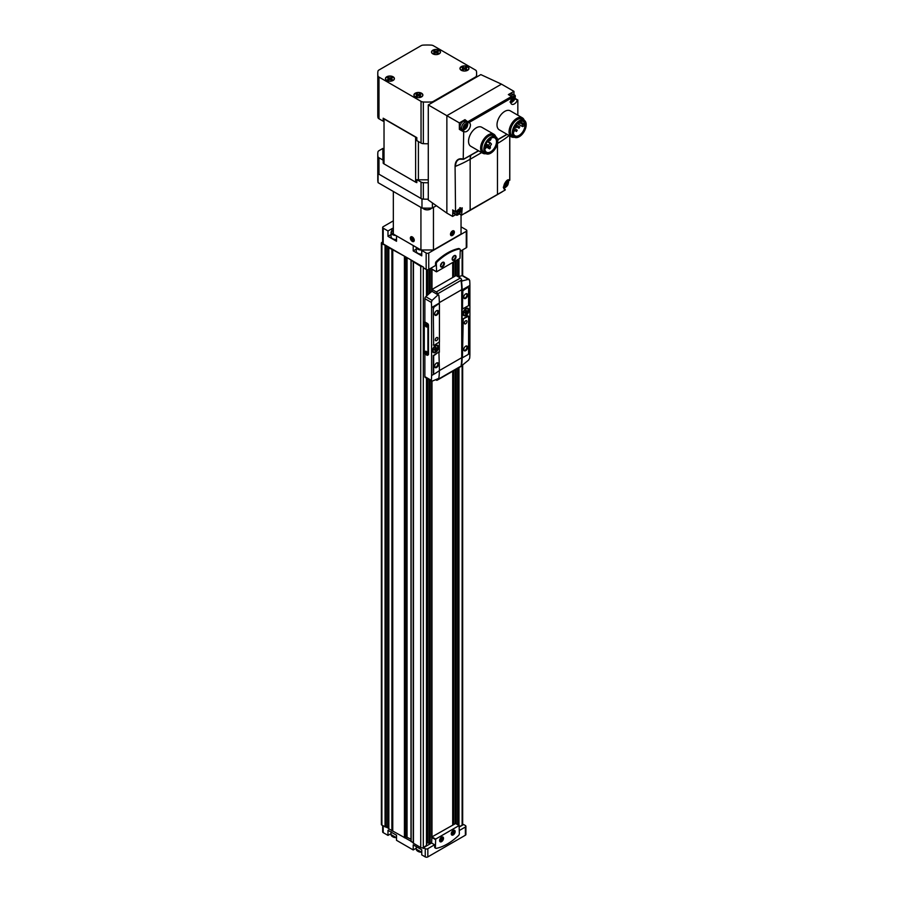 <?xml version="1.0" encoding="UTF-8"?>
<svg xmlns="http://www.w3.org/2000/svg" width="902" height="902" viewBox="0 0 902 902"><rect width="100%" height="100%" fill="white"/><g stroke="black" fill="none" stroke-linecap="round" stroke-linejoin="round"><path stroke-width="1.35" d="M422.587 249.989L421.753 250.463L426.161 253A1.827 1.06 0 0 0 428.743 253L466.278 231.329A1.827 1.06 0 0 0 466.808 230.585A1.827 1.06 0 0 0 466.278 229.841L461.869 227.304L461.046 227.778M393.34 220.843L383.192 226.706A1.827 1.06 0 0 0 382.662 227.451A1.827 1.06 0 0 0 383.192 228.195L387.984 230.957L387.984 236.335L396.519 241.274L396.519 235.896L413.217 245.524L413.217 250.903L421.753 255.841L421.753 250.463M393.34 228.116A6.043 3.484 0 0 0 391.795 228.758L387.984 230.957M382.662 227.451L382.662 243.134A1.827 1.06 0 0 0 383.192 243.89L423.5 267.161L423.5 267.905L426.161 269.439A1.827 1.06 0 0 0 428.743 269.439L435.542 265.515L435.542 263.26A1.827 1.06 -60 0 1 436.433 261.321A51.245 29.586 -60 0 1 458.577 248.535A1.827 1.06 -60 0 1 459.095 248.602L459.873 249.053A1.827 1.06 120 0 0 459.355 248.986A51.245 29.586 120 0 0 437.211 261.772A1.827 1.06 120 0 0 436.32 263.711L436.579 271.795L459.997 258.265L460.257 249.888A1.827 1.06 120 0 0 459.873 249.053M416.273 848.184L413.217 849.955L413.217 844.87L421.753 849.797L421.753 854.882L425.248 856.9A1.827 1.06 0 0 0 427.841 856.9L465.364 835.229A1.827 1.06 0 0 0 465.906 834.485L465.906 826.266A1.827 1.06 0 0 0 465.364 825.522L463.617 824.518L459.355 826.976M391.04 833.617L387.984 835.387L387.984 830.302L396.519 835.229L396.519 840.314L413.217 849.955M382.662 825.589L382.662 831.869A1.827 1.06 0 0 0 383.192 832.614L387.984 835.387M462.974 824.89L462.602 824.676A1.827 1.06 0 0 0 462.67 824.405L462.67 364.949M431.652 842.964L423.5 847.677L425.248 848.681A1.827 1.06 0 0 0 427.841 848.681L434.629 844.757L434.629 847.012A1.827 1.06 120 0 0 435.012 847.846L435.79 848.297A1.827 1.06 120 0 0 436.309 848.365A51.245 29.586 120 0 0 458.453 835.579A1.827 1.06 120 0 0 459.355 833.64L459.095 825.556L435.666 839.086L435.407 847.463A1.827 1.06 120 0 0 435.79 848.297M423.5 847.677L423.5 848.421L422.486 847.835A1.827 1.06 0 0 0 423.309 847.564L426.466 845.445M388.841 828.859L410.996 841.194M382.662 241.95L381.896 242.39A1.827 1.06 0 0 0 381.366 243.134L381.366 824.405A1.827 1.06 0 0 0 381.896 825.15L388.728 828.34M451.271 833.595A2.255 1.297 120 0 0 451.733 834.44A2.255 1.297 120 0 0 453.977 833.144A2.255 1.297 120 0 0 453.977 830.539A2.255 1.297 120 0 0 453.018 830.573M451.372 834.023A2.187 1.263 120 0 0 452.049 833.809L452.003 833.843A2.255 1.297 -60 0 1 452.003 833.843A2.255 1.297 -60 0 1 451.383 834.057M453.469 830.438A2.255 1.297 -60 0 1 453.593 831.08A2.255 1.297 -60 0 1 453.593 831.114A2.187 1.263 120 0 0 453.435 830.449M439.624 840.326A2.255 1.297 120 0 0 440.086 841.16A2.255 1.297 120 0 0 442.33 839.863A2.255 1.297 120 0 0 442.33 837.27A2.255 1.297 120 0 0 441.371 837.293M439.725 840.743A2.187 1.263 120 0 0 440.401 840.54A2.255 1.297 -60 0 1 440.356 840.563A2.255 1.297 -60 0 1 439.736 840.777M441.822 837.169A2.255 1.297 -60 0 1 441.946 837.811A2.255 1.297 -60 0 1 441.946 837.834A2.187 1.263 120 0 0 441.788 837.169M440.356 840.563L440.401 840.54A2.187 1.263 120 0 0 441.946 837.857L441.946 837.811M453.92 255.807A2.255 1.297 -60 0 1 454.879 255.785A2.255 1.297 -60 0 1 455.228 257.589A2.255 1.297 -60 0 1 453.762 259.562A2.255 1.297 -60 0 1 452.635 259.675A2.255 1.297 -60 0 1 452.173 258.84M442.284 262.527A2.255 1.297 -60 0 1 443.243 262.505A2.255 1.297 -60 0 1 443.581 264.309A2.255 1.297 -60 0 1 442.115 266.293A2.255 1.297 -60 0 1 440.988 266.406A2.255 1.297 -60 0 1 440.526 265.56M459.355 826.751L462.128 825.15A1.827 1.06 0 0 0 462.602 824.676M426.578 843.438L427.649 842.818L430.243 843.55L431.652 842.739M411.098 841.262L413.341 843.02L413.341 261.749L420.727 266.304A1.827 1.06 0 0 0 422.486 266.575M411.098 259.99L413.341 261.749M392.753 831.035L392.753 249.775L405.111 256.54M389.326 247.419L388.841 247.892L392.753 249.775M381.366 243.134A1.827 1.06 0 0 0 381.896 243.89L385.864 245.434M413.341 261.952L413.341 843.212L420.727 847.564A1.827 1.06 0 0 0 422.486 847.835M453.717 824.327L453.717 370.654M453.717 276.903L453.717 261.896M460.257 251.241L466.278 247.768A1.827 1.06 0 0 0 466.808 247.024L466.808 230.585M431.72 837.124L431.72 381.185M431.72 291.538L431.72 269.112L436.32 271.637L431.652 268.954L436.388 271.806M453.007 824.732L453.007 371.06M453.007 277.32L453.007 262.302M388.728 826.852L385.864 826.694M405.111 837.8L406.204 836.943L406.204 257.171M410.996 839.176L406.204 836.943M431.99 836.864L431.99 381.208M431.99 289.452L431.99 269.27M452.703 824.913L452.703 371.241M452.703 277.5L452.703 262.482M431.866 836.955L431.866 381.219M431.979 290.5L431.866 269.191M459.355 830.494L465.364 827.021A1.827 1.06 0 0 0 465.906 826.266M455.6 823.537L431.911 836.909L431.652 843.043L434.629 844.757M431.652 267.759L431.652 268.954M454.112 260.171A2.74 1.59 -60 0 1 452.173 259.054A2.74 1.59 -60 0 1 454.112 255.694A2.74 1.59 -60 0 1 456.051 256.811A2.74 1.59 -60 0 1 454.112 260.171M442.465 266.902A2.74 1.59 -60 0 1 440.526 265.774A2.74 1.59 -60 0 1 442.465 262.414A2.74 1.59 -60 0 1 444.404 263.531A2.74 1.59 -60 0 1 442.465 266.902M453.199 830.449L453.199 830.449A2.74 1.59 120 0 0 451.259 833.809A2.74 1.59 120 0 0 453.199 834.936A2.74 1.59 120 0 0 455.149 831.576A2.74 1.59 120 0 0 453.199 830.449M441.552 837.18L441.552 837.18A2.74 1.59 120 0 0 439.612 840.54A2.74 1.59 120 0 0 441.552 841.656A2.74 1.59 120 0 0 443.502 838.296A2.74 1.59 120 0 0 441.552 837.18L441.202 837.383M441.935 262.798A2.187 1.263 -60 0 1 440.593 265.132M441.01 264.015L441.371 263.429M453.582 256.078A2.187 1.263 -60 0 1 452.24 258.4M452.657 257.284L453.018 256.698M439.669 839.976L441.371 838.837L441.078 837.518M451.316 833.256L453.018 832.118L452.725 830.798M452.049 833.809A2.187 1.263 120 0 0 453.593 831.137L453.593 831.08M452.049 831.554L453.018 832.118M451.395 832.941L452.049 833.324M440.401 838.274L441.371 838.837M439.748 839.661L440.401 840.044M416.273 249.144L413.217 250.903M421.753 254.06A5.029 2.909 180 0 1 416.273 251.173L416.273 247.295A5.029 2.909 180 0 0 422.294 249.989M396.519 239.492A5.029 2.909 180 0 1 391.04 236.606L391.04 232.569A5.029 2.909 180 0 1 392.72 230.405M391.04 234.576L387.984 236.335M466.075 312.058L465.488 311.72L466.075 310.232L466.075 311.382L467.078 310.807L466.075 313.219L465.488 313.546L464.913 312.058M465.488 312.881L466.075 313.219M465.488 312.396L464.485 312.971L465.488 311.72M465.782 314.73A3.473 2.007 -60 0 1 464.045 314.899A3.473 2.007 -60 0 1 464.045 310.886A3.473 2.007 -60 0 1 467.518 308.879A3.473 2.007 -60 0 1 468.048 311.664A3.473 2.007 -60 0 1 465.782 314.73M435.666 349.04L435.08 348.702L435.666 347.214L435.666 348.364L436.669 347.789L435.666 350.202L435.08 350.528L434.493 349.04M435.08 349.863L435.666 350.202M435.08 349.378L434.076 349.953L435.08 348.702M435.373 351.712A3.473 2.007 -60 0 1 433.637 351.881A3.473 2.007 -60 0 1 433.637 347.868A3.473 2.007 -60 0 1 437.109 345.861A3.473 2.007 -60 0 1 437.639 348.646A3.473 2.007 -60 0 1 435.373 351.712M427.83 354.971A1.466 0.846 -120 0 0 428.179 354.903A1.466 0.846 -120 0 0 428.484 354.238L428.484 325.25A1.466 0.846 -120 0 0 427.447 323.457L424.865 321.958L424.865 298.663A1.827 1.06 120 0 1 425.778 296.713A87.844 50.715 120 0 1 431.979 291.323L431.979 289.463L456.051 275.561L460.347 278.041A1.827 1.06 -120 0 1 461.621 279.981A54.898 31.694 -120 0 1 461.734 280.714L461.181 281.717A54.898 31.694 60 0 1 461.745 289.689L461.745 357.677A54.898 31.694 60 0 1 461.181 364.983L461.7 365.163M424.865 354.012L424.865 376.63A1.827 1.06 120 0 0 425.248 377.464L431.618 381.151M439.353 304.075L439.353 303.061A54.898 31.694 -120 0 0 438.789 295.089L438.079 294.807L432.103 300.366L431.348 302.407A54.898 31.694 60 0 1 431.596 307.537L431.596 375.525A54.898 31.694 60 0 1 431.348 380.373L424.865 376.63M435.542 352.4A4.206 2.435 -60 0 1 432.565 350.686A4.206 2.435 -60 0 1 435.542 345.534A4.206 2.435 -60 0 1 438.519 347.247A4.206 2.435 -60 0 1 435.542 352.4M432.103 381.185L431.348 380.373L432.103 381.185L438.789 378.355A54.898 31.694 -120 0 0 439.353 371.049L439.353 370.925M439.353 352.265L439.353 342.151M433.276 344.97L434.054 345.421L439.421 341.869L439.421 304.29L438.643 303.839L434.313 306.342A1.466 0.846 120 0 0 433.276 308.134L433.659 345.195L433.276 308.134M438.643 352.028L433.659 355.805L433.659 373.214A1.466 0.846 120 0 0 433.963 373.879A1.466 0.846 120 0 0 434.696 373.811L439.421 370.632L438.924 352.005L433.276 355.58L433.276 372.988A1.466 0.846 120 0 0 433.58 373.653A1.466 0.846 120 0 0 433.794 373.721M462.128 825.15L462.128 365.355L468.578 360.123L469.66 358.263A54.898 31.694 -120 0 0 469.897 353.415L469.897 285.427A54.898 31.694 -120 0 0 469.66 280.296L468.578 279.304L462.095 280.95L461.565 281.943A54.898 31.694 60 0 1 462.128 289.903L462.128 357.891A54.898 31.694 60 0 1 461.565 365.209L461.181 364.983M465.951 315.418A4.206 2.435 -60 0 1 462.974 313.704A4.206 2.435 -60 0 1 465.951 308.552A4.206 2.435 -60 0 1 468.927 310.265A4.206 2.435 -60 0 1 465.951 315.418M468.082 287.456A1.466 0.846 120 0 0 467.912 287.298A1.466 0.846 120 0 0 467.18 287.366L462.455 290.545L462.568 308.946L468.6 305.598L468.6 288.189A1.466 0.846 120 0 0 468.296 287.524A1.466 0.846 120 0 0 467.563 287.591L462.839 290.771L462.455 308.698M467.822 315.756L462.455 319.308L462.455 356.888L463.233 357.339L467.563 354.836A1.466 0.846 120 0 0 468.6 353.043L468.6 316.207L463.233 318.857L462.455 356.888M436.072 379.979L436.286 380.103A1.827 1.06 -120 0 0 437.199 380.193A1.827 1.06 -120 0 0 437.549 379.641A54.898 31.694 -120 0 0 437.594 379.438M437.199 380.193L461.272 366.302A1.827 1.06 -120 0 0 461.621 365.738A54.898 31.694 -120 0 0 461.666 365.502L461.26 365.287M438.406 294.864L437.662 294.604A54.898 31.694 -120 0 0 437.549 293.872A1.827 1.06 -120 0 0 436.286 291.944L431.979 289.463M437.662 294.604L431.979 291.323M469.164 279.394L462.794 275.719A1.827 1.06 120 0 0 462.252 275.651A87.844 50.715 120 0 0 458.115 276.756M424.278 322.296L424.278 353.674L426.872 355.174A1.466 0.846 -120 0 0 427.604 355.241A1.466 0.846 -120 0 0 427.909 354.576L427.909 325.588A1.466 0.846 -120 0 0 426.872 323.795L424.278 322.296L424.865 321.958M437.695 294.582L438.789 295.089M462.252 275.651L469.66 280.296M438.643 303.839L434.696 306.567A1.466 0.846 120 0 0 433.659 308.36M436.579 315.193A2.74 1.59 -60 0 1 434.629 314.076A2.74 1.59 -60 0 1 436.579 310.716A2.74 1.59 -60 0 1 438.519 311.833A2.74 1.59 -60 0 1 436.579 315.193M436.579 340.595A1.827 1.06 -60 0 1 435.655 340.685A1.827 1.06 -60 0 1 435.655 338.577A1.827 1.06 -60 0 1 437.493 337.517A1.827 1.06 -60 0 1 437.774 338.983A1.827 1.06 -60 0 1 436.579 340.595M465.691 350.686A2.74 1.59 -60 0 1 463.752 349.57A2.74 1.59 -60 0 1 465.691 346.199A2.74 1.59 -60 0 1 467.631 347.326A2.74 1.59 -60 0 1 465.691 350.686M465.691 323.795A1.827 1.06 -60 0 1 464.778 323.886A1.827 1.06 -60 0 1 464.778 321.766A1.827 1.06 -60 0 1 466.605 320.706A1.827 1.06 -60 0 1 466.886 322.172A1.827 1.06 -60 0 1 465.691 323.795M436.579 367.497A2.74 1.59 -60 0 1 434.629 366.381A2.74 1.59 -60 0 1 436.579 363.01A2.74 1.59 -60 0 1 438.519 364.137A2.74 1.59 -60 0 1 436.579 367.497M465.691 298.393A2.74 1.59 -60 0 1 463.752 297.265A2.74 1.59 -60 0 1 465.691 293.905A2.74 1.59 -60 0 1 467.631 295.022A2.74 1.59 -60 0 1 465.691 298.393M436.388 310.829A2.255 1.297 -60 0 1 437.346 310.807A2.255 1.297 -60 0 1 437.695 312.611A2.255 1.297 -60 0 1 436.23 314.595A2.255 1.297 -60 0 1 435.102 314.708A2.255 1.297 -60 0 1 434.64 313.862M436.388 363.134A2.255 1.297 -60 0 1 437.346 363.1A2.255 1.297 -60 0 1 437.695 364.904A2.255 1.297 -60 0 1 436.23 366.888A2.255 1.297 -60 0 1 435.102 367.001A2.255 1.297 -60 0 1 434.64 366.156M465.511 294.018A2.255 1.297 -60 0 1 466.469 293.996A2.255 1.297 -60 0 1 466.808 295.8A2.255 1.297 -60 0 1 465.342 297.784A2.255 1.297 -60 0 1 464.214 297.897A2.255 1.297 -60 0 1 463.763 297.051M465.511 346.323A2.255 1.297 -60 0 1 466.469 346.289A2.255 1.297 -60 0 1 466.808 348.093A2.255 1.297 -60 0 1 465.342 350.077A2.255 1.297 -60 0 1 464.214 350.19A2.255 1.297 -60 0 1 463.763 349.345M426.218 351.363L426.218 351.363A1.466 0.846 60 0 1 427.255 353.156A1.466 0.846 60 0 1 426.218 353.753A1.466 0.846 60 0 1 425.192 351.96A1.466 0.846 60 0 1 426.218 351.363M426.218 324.461L426.218 324.461A1.466 0.846 60 0 1 427.255 326.253A1.466 0.846 60 0 1 426.218 326.851A1.466 0.846 60 0 1 425.192 325.058A1.466 0.846 60 0 1 426.218 324.461M427.244 326.096A1.116 0.643 60 0 1 425.913 324.551A1.116 0.643 60 0 1 426.353 324.551M427.244 352.998A1.116 0.643 60 0 1 425.913 351.442A1.116 0.643 60 0 1 426.353 351.442M433.467 351.769A3.473 2.007 -60 0 1 433.287 351.679A3.473 2.007 -60 0 1 432.577 350.371M435.271 345.703A3.473 2.007 -60 0 1 436.76 345.658A3.473 2.007 -60 0 1 436.929 345.77M435.666 348.364L435.08 348.025M436.669 348.465L436.083 348.127M463.876 314.787A3.473 2.007 -60 0 1 463.696 314.697A3.473 2.007 -60 0 1 462.985 313.389M465.68 308.721A3.473 2.007 -60 0 1 467.168 308.676A3.473 2.007 -60 0 1 467.337 308.788M466.075 311.382L465.488 311.043M467.078 311.472L466.492 311.145M421.978 208.001L378.062 182.644A49.407 28.526 180 0 1 377.78 179.633L377.78 170.67A49.407 28.526 180 0 0 378.062 173.68L421.978 199.038L421.978 208.001A49.407 28.526 180 0 0 432.408 208.001L432.408 202.916M436.376 205.712L432.408 208.001M378.062 182.644L378.062 173.68M428.281 182.756A49.407 28.526 180 0 1 423.342 182.666L423.342 199.105A49.407 28.526 180 0 0 428.281 199.184A49.407 28.526 180 0 1 421.978 199.038M412.315 236.933L412.315 236.933A2.74 1.59 60 0 1 414.255 240.304A2.74 1.59 60 0 1 412.315 241.42A2.74 1.59 60 0 1 410.365 238.06A2.74 1.59 60 0 1 412.315 236.933M461.046 214.947L461.046 234.046L433.456 249.989L420.93 249.989L393.34 234.046L393.34 191.461M420.93 249.989L420.93 207.392M454.371 232.085A2.74 1.59 -60 0 1 452.432 235.445A2.74 1.59 -60 0 1 450.481 234.317A2.74 1.59 -60 0 1 452.432 230.957A2.74 1.59 -60 0 1 454.371 232.085M433.456 249.989L433.456 207.392M423.839 208.993A4.487 2.593 0 0 0 424.019 209.106A4.487 2.593 0 0 0 430.367 209.106A4.487 2.593 0 0 0 430.547 208.993M422.621 208.035A5.029 2.909 0 0 0 423.636 208.881A5.029 2.909 0 0 0 430.75 208.881A5.029 2.909 0 0 0 431.765 208.035M411.188 238.534A1.59 0.913 60 0 1 411.752 237.733L411.752 239.977A1.59 0.913 60 0 1 411.188 238.534L412.237 237.925M412.868 238.376L411.752 237.733A1.59 0.913 60 0 1 412.868 238.376A1.59 0.913 60 0 1 413.432 239.831L412.868 238.376M412.868 240.62A1.59 0.913 60 0 1 411.752 239.977L412.868 240.62L413.432 239.831A1.59 0.913 60 0 1 412.868 240.62M412.315 237.395A2.187 1.263 60 0 1 413.86 240.067A2.187 1.263 60 0 1 412.315 240.958A2.187 1.263 60 0 1 410.771 238.286A2.187 1.263 60 0 1 412.315 237.395M413.251 239.109L411.752 239.977M452.432 231.904A1.59 0.913 -60 0 1 453.402 231.994L451.451 233.111A1.59 0.913 -60 0 1 452.432 231.904M453.402 233.291L453.402 231.994A1.59 0.913 -60 0 1 453.402 233.291A1.59 0.913 -60 0 1 452.432 234.497L453.402 233.291L451.902 232.423M451.451 234.407A1.59 0.913 -60 0 1 451.451 233.111L451.451 234.407L452.432 234.497A1.59 0.913 -60 0 1 451.451 234.407M453.977 232.31A2.187 1.263 -60 0 1 452.432 234.982A2.187 1.263 -60 0 1 450.887 234.092A2.187 1.263 -60 0 1 452.432 231.419A2.187 1.263 -60 0 1 453.977 232.31M451.383 233.889L452.432 234.497M468.566 122.446L464.767 120.27L464.958 119.65L459.355 122.886L446.862 115.681L501.467 84.145L480.834 74.607L428.281 104.948L428.281 200.007L446.862 213.109L446.862 115.681L428.281 104.948M501.467 84.145L513.96 91.361L508.356 94.597L511.592 96.458L468.194 121.522L468.679 122.514L464.958 119.65M452.883 210.11L452.624 216.424L455.713 214.642M452.624 216.424L446.862 213.109M468.679 122.514L468.95 122.582A5.119 2.954 120 0 1 469.356 122.751A5.119 2.954 120 0 1 469.356 128.659A5.119 2.954 120 0 1 464.226 131.624A5.119 2.954 120 0 1 463.707 131.162L463.233 159.113A14.951 8.637 -120 0 0 455.082 166.295L455.544 211.688L455.082 166.295M459.355 122.886L459.355 129.358L463.233 131.602M513.96 94.924L513.96 91.361M515.11 98.374L517.838 100.077L517.838 115.219M485.964 153.667A10.982 6.337 -60 0 1 482.874 153.261L470.81 146.293A10.982 6.337 -60 0 1 469.13 137.499A10.982 6.337 -60 0 1 476.301 127.813A10.982 6.337 -60 0 1 481.792 127.272L493.856 134.24A10.982 6.337 -60 0 1 495.75 136.709M514.433 137.228A10.982 6.337 -60 0 1 511.344 136.822L499.28 129.854A10.982 6.337 -60 0 1 497.6 121.06A10.982 6.337 -60 0 1 504.77 111.386A10.982 6.337 -60 0 1 510.261 110.833L522.326 117.801A10.982 6.337 -60 0 1 524.22 120.27M463.448 159.293L478.466 150.713M506.935 134.274L497.588 139.675M517.771 99.908L517.365 100.19A5.119 2.954 120 0 1 511.716 104.204A5.119 2.954 120 0 1 512.122 97.653L511.592 96.458L512.347 97.292M504.173 188.89L505.21 190.006L470.156 210.042L470.156 159.237A109.807 63.399 180 0 1 455.544 166.318A14.601 8.422 -120 0 1 459.535 159.214A14.601 8.422 -120 0 1 463.267 159.237M455.544 211.688L462.252 207.855L461.542 215.217L470.156 210.042M461.542 215.217L459.592 213.582M509.731 135.886L509.731 179.926M504.624 189.307L505.21 190.006M505.21 189.499C500.678 189.161 507.093 176.736 509.506 180.456L509.078 180.05M478.646 150.826L463.899 159.124M519.202 121.86A8.253 4.769 -60 0 1 523.261 121.488A8.253 4.769 -60 0 1 523.261 131.027A8.253 4.769 -60 0 1 515.008 135.785A8.253 4.769 -60 0 1 513.294 132.087M524.163 123.969L522.98 124.656A1.094 0.631 120 0 0 522.98 126.449L524.163 125.761A8.253 4.769 120 0 0 524.163 123.969L519.913 121.511M377.78 73.536A49.407 28.526 180 0 1 377.927 71.326A3.664 2.108 180 0 1 378.987 69.995L421.042 45.709A3.664 2.108 180 0 1 423.342 45.1A49.407 28.526 180 0 1 431.043 45.1A3.664 2.108 180 0 1 433.343 45.709L475.399 69.995A3.664 2.108 180 0 1 476.459 71.326A49.407 28.526 180 0 1 476.606 73.536A49.407 28.526 180 0 1 476.459 75.757A3.664 2.108 180 0 1 475.399 77.087L433.343 101.374A3.664 2.108 180 0 1 431.043 101.982A49.407 28.526 180 0 1 423.342 101.982A3.664 2.108 180 0 1 421.042 101.374L378.987 77.087A3.664 2.108 180 0 1 377.927 75.757A49.407 28.526 180 0 1 377.78 73.536L377.78 115.23A49.407 28.526 180 0 0 377.927 117.452A3.664 2.108 180 0 0 378.987 118.782L383.192 121.206L383.192 118.218L416.837 137.645A3.935 2.266 180 0 1 415.619 137.16L384.026 118.917A3.935 2.266 180 0 1 383.192 118.218M428.281 179.814L418.404 179.814A3.935 2.266 180 0 1 416.837 179.633L416.837 182.621A3.935 2.266 180 0 1 415.619 182.148L384.026 163.893A3.935 2.266 180 0 1 383.192 163.194L383.192 160.206A3.935 2.266 180 0 1 382.876 159.304L382.876 149.157M428.281 143.756A49.407 28.526 180 0 1 423.342 143.666A3.664 2.108 180 0 1 421.042 143.057L416.837 140.633L416.837 137.645M383.192 160.206L378.987 157.782A3.664 2.108 180 0 1 377.927 156.452A49.407 28.526 180 0 1 377.78 154.231A49.407 28.526 180 0 1 377.927 152.01A3.664 2.108 180 0 1 378.987 150.679L382.876 148.435M423.342 199.105A3.664 2.108 180 0 1 421.042 198.496L378.987 174.221A3.664 2.108 180 0 1 377.927 172.891A49.407 28.526 180 0 1 377.78 170.67L377.78 154.231M423.342 182.666A3.664 2.108 180 0 1 421.042 182.057L416.837 179.633M415.224 96.886A4.487 2.593 0 0 0 419.633 97.54A4.487 2.593 0 0 0 422.767 95.635A4.487 2.593 0 0 0 418.393 92.466A4.487 2.593 0 0 0 414.018 95.635A4.487 2.593 0 0 0 415.224 96.886M386.755 80.447A4.487 2.593 0 0 0 391.164 81.112A4.487 2.593 0 0 0 394.298 79.196A4.487 2.593 0 0 0 389.923 76.027A4.487 2.593 0 0 0 385.549 79.196A4.487 2.593 0 0 0 386.755 80.447M432.825 53.849A4.487 2.593 0 0 0 437.233 54.515A4.487 2.593 0 0 0 440.368 52.598A4.487 2.593 0 0 0 435.993 49.441A4.487 2.593 0 0 0 431.618 52.598A4.487 2.593 0 0 0 432.825 53.849M461.294 70.288A4.487 2.593 0 0 0 465.703 70.942A4.487 2.593 0 0 0 468.837 69.037A4.487 2.593 0 0 0 464.462 65.869A4.487 2.593 0 0 0 460.088 69.037A4.487 2.593 0 0 0 461.294 70.288M461.418 70.311A4.296 2.481 0 0 0 466.108 70.852A4.296 2.481 0 0 0 468.758 68.563A4.296 2.481 0 0 0 464.462 66.072A4.296 2.481 0 0 0 460.155 68.563A4.296 2.481 0 0 0 461.418 70.311M464.462 68L463.064 67.188A2.74 1.59 0 0 0 462.095 67.751L463.493 68.563L462.095 69.364A2.74 1.59 0 0 0 463.064 69.928L464.462 69.116L465.86 69.928A2.74 1.59 0 0 0 466.83 69.364L465.432 68.563L466.83 67.751A2.74 1.59 0 0 0 465.86 67.188L464.462 68L464.462 69.116M432.949 53.872A4.296 2.481 0 0 0 437.639 54.413A4.296 2.481 0 0 0 440.289 52.124A4.296 2.481 0 0 0 435.993 49.644A4.296 2.481 0 0 0 431.697 52.124A4.296 2.481 0 0 0 432.949 53.872M435.993 51.561L434.595 50.76A2.74 1.59 0 0 0 433.625 51.313L435.023 52.124L433.625 52.925A2.74 1.59 0 0 0 434.595 53.489L435.993 52.677L437.391 53.489A2.74 1.59 0 0 0 438.361 52.925L436.963 52.124L438.361 51.313A2.74 1.59 0 0 0 437.391 50.76L435.993 51.561L435.993 52.677M386.879 80.47A4.296 2.481 0 0 0 391.569 81.011A4.296 2.481 0 0 0 394.23 78.722A4.296 2.481 0 0 0 389.923 76.23A4.296 2.481 0 0 0 385.628 78.722A4.296 2.481 0 0 0 386.879 80.47M389.923 78.158L388.525 77.358A2.74 1.59 0 0 0 387.556 77.91L388.954 78.722L387.556 79.523A2.74 1.59 0 0 0 388.525 80.086L389.923 79.275L391.321 80.086A2.74 1.59 0 0 0 392.291 79.523L390.893 78.722L392.291 77.91A2.74 1.59 0 0 0 391.321 77.358L389.923 78.158L389.923 79.275M415.348 96.909A4.296 2.481 0 0 0 420.039 97.45A4.296 2.481 0 0 0 422.688 95.15A4.296 2.481 0 0 0 418.393 92.669A4.296 2.481 0 0 0 414.097 95.15A4.296 2.481 0 0 0 415.348 96.909M418.393 94.597L416.995 93.785A2.74 1.59 0 0 0 416.025 94.349L417.423 95.15L416.025 95.962A2.74 1.59 0 0 0 416.995 96.525L418.393 95.713L419.791 96.525A2.74 1.59 0 0 0 420.76 95.962L419.362 95.15L420.76 94.349A2.74 1.59 0 0 0 419.791 93.785L418.393 94.597L418.393 95.713M463.064 68.315L463.064 67.188M463.493 69.679L463.493 68.563M465.432 69.679L465.432 68.563M465.86 68.315L465.86 67.188M416.995 94.913L416.995 93.785M417.423 96.277L417.423 95.15M419.362 96.277L419.362 95.15M419.791 94.913L419.791 93.785M388.525 78.474L388.525 77.358M388.954 79.838L388.954 78.722M390.893 79.838L390.893 78.722M391.321 78.474L391.321 77.358M434.595 51.876L434.595 50.76M435.023 53.241L435.023 52.124M436.963 53.241L436.963 52.124M437.391 51.876L437.391 50.76M519.259 121.826A8.434 4.871 -60 0 1 525.235 125.277A8.434 4.871 -60 0 1 519.259 135.604A8.434 4.871 -60 0 1 513.294 132.154A8.434 4.871 -60 0 1 519.259 121.826L519.135 121.905M519.259 120.721A9.787 5.649 -60 0 1 524.163 120.237A9.787 5.649 -60 0 1 524.163 131.545A9.787 5.649 -60 0 1 514.365 137.194A9.787 5.649 -60 0 1 512.866 129.347A9.787 5.649 -60 0 1 519.259 120.721M514.365 137.194L512.426 136.078A9.787 5.649 -60 0 1 510.927 128.231A9.787 5.649 -60 0 1 517.32 119.605A9.787 5.649 -60 0 1 522.224 119.12L524.163 120.237M511.344 136.822A10.982 6.337 -60 0 1 509.664 128.028A10.982 6.337 -60 0 1 516.835 118.354A10.982 6.337 -60 0 1 522.326 117.801M490.733 138.299A8.253 4.769 -60 0 1 494.792 137.927A8.253 4.769 -60 0 1 494.792 147.454A8.253 4.769 -60 0 1 486.539 152.224A8.253 4.769 -60 0 1 484.825 148.526M490.801 138.265A8.434 4.871 -60 0 1 496.765 141.704A8.434 4.871 -60 0 1 490.801 152.043A8.434 4.871 -60 0 1 484.825 148.593A8.434 4.871 -60 0 1 490.801 138.265L490.665 138.333M490.801 137.16A9.787 5.649 -60 0 1 495.694 136.676A9.787 5.649 -60 0 1 495.694 147.973A9.787 5.649 -60 0 1 485.896 153.633A9.787 5.649 -60 0 1 484.397 145.786A9.787 5.649 -60 0 1 490.801 137.16M485.896 153.633L483.957 152.506A9.787 5.649 -60 0 1 482.457 144.67A9.787 5.649 -60 0 1 488.85 136.033A9.787 5.649 -60 0 1 493.755 135.548L495.694 136.676M482.874 153.261A10.982 6.337 -60 0 1 481.194 144.467A10.982 6.337 -60 0 1 488.365 134.781A10.982 6.337 -60 0 1 493.856 134.24M489.56 147.815L489.594 148.864L490.361 147.962L490.271 146.135L491.466 144.061L490.192 142.685L487.587 141.186L490.192 142.685L488.365 145.865L485.761 144.365L489.56 146.552L489.56 147.815L485.377 145.391M488.365 145.865L489.56 146.552M516.44 126.494L516.079 127.723L516.44 126.494M519.428 127.002L519.067 128.231L519.428 127.002M516.936 130.271L516.575 131.5L516.936 130.271M514.106 130.937L513.745 132.166L514.106 130.937M519.428 122.525L519.067 123.754L519.428 122.525M489.132 139.494A1.376 0.789 120 0 0 489.358 140.52A1.376 0.789 120 0 0 490.665 139.833A1.376 0.789 120 0 0 490.846 138.231M484.836 148.661A1.376 0.789 120 0 0 486.133 147.702A1.376 0.789 120 0 0 486.065 146.225A1.376 0.789 120 0 0 485.377 146.293A1.376 0.789 120 0 0 485.062 146.541M459.806 207.708C463.515 207.471 458.25 217.698 455.781 214.687L454.168 213.751A4.025 2.323 -60 0 1 453.526 210.606M509.371 95.06A4.025 2.323 -60 0 1 510.397 94.236A4.025 2.323 -60 0 1 512.415 94.034L514.027 94.969C517.737 94.733 512.471 104.959 510.002 101.949M461.023 129.606A5.119 2.954 120 0 0 462.478 129.347M466.503 122.368A5.119 2.954 120 0 0 466.007 120.981M463.628 131.117L459.794 128.896L459.355 129.358M462.512 129.358L460.899 128.434A4.025 2.323 -60 0 1 460.279 125.198A4.025 2.323 -60 0 1 462.906 121.657A4.025 2.323 -60 0 1 464.925 121.454L466.537 122.39C470.246 122.142 464.981 132.38 462.512 129.358A4.025 2.323 -60 0 1 461.892 126.133A4.025 2.323 -60 0 1 464.53 122.593A4.025 2.323 -60 0 1 466.537 122.39M506.259 182.542A2.199 1.263 -60 0 1 507.6 184.459A2.199 1.263 -60 0 1 504.917 186.015A2.199 1.263 -60 0 1 506.259 182.542M506.45 182.914L505.368 184.842L506.642 185.575L505.436 186.286L504.816 185.417L505.357 183.737L507.082 182.384L507.702 183.264L506.653 185.586L504.77 185.011M512.99 97.224A2.199 1.263 -60 0 1 514.332 99.141A2.199 1.263 -60 0 1 511.648 100.686A2.199 1.263 -60 0 1 512.99 97.224M512.077 99.502L513.362 100.246L512.156 100.968L511.547 100.099L512.088 98.419L513.813 97.066L514.422 97.935L513.385 100.257L511.502 99.694M458.768 209.963A2.199 1.263 -60 0 1 460.11 211.88A2.199 1.263 -60 0 1 457.427 213.436A2.199 1.263 -60 0 1 458.768 209.963M459.152 212.996L457.945 213.706L457.325 212.838L457.866 211.158L459.592 209.805L460.212 210.673L459.163 213.007M465.5 124.645A2.199 1.263 -60 0 1 466.841 126.562A2.199 1.263 -60 0 1 464.147 128.107A2.199 1.263 -60 0 1 465.5 124.645M464.586 126.923L465.872 127.667L464.665 128.388L464.056 127.52L464.598 125.84L466.323 124.487L466.932 125.355L465.894 127.678L464.011 127.114M512.099 99.524L513.182 97.596M458.96 210.335L457.28 212.432M464.609 126.934L465.691 125.017M383.192 228.195L383.192 243.89M426.161 253L426.161 269.439M396.519 837.62A4.487 2.593 180 0 1 392.72 836.763M421.753 852.187A4.487 2.593 180 0 1 417.953 851.33M425.248 856.9L425.248 848.681M383.192 832.614L383.192 825.894M413.454 843.359L413.454 262.099M420.727 847.564L420.727 266.304M388.841 829.152L388.841 247.892M391.885 830.911L391.885 249.651M381.896 825.15L381.896 243.89M385.053 826.965L385.053 245.705M423.309 847.564L423.309 267.048M426.466 845.738L426.466 378.175M426.466 296.07L426.466 269.574M458.971 825.364L458.971 367.621M458.971 276.497L458.971 258.851M462.128 275.674L462.128 250.158M455.194 823.47L455.194 369.809M455.194 276.057L455.194 261.039M428.743 253L428.743 269.439M466.278 231.329L466.278 247.768M430.243 843.55L430.243 380.362M430.243 292.755L430.243 268.57M385.639 826.931L385.639 245.66M386.225 826.345L386.225 245.637M387.657 826.232L387.657 246.46M392.144 830.979L392.144 249.707M392.494 830.979L392.494 249.707M404.412 837.766L404.412 256.506M405.246 837.721L405.246 256.619M407.039 836.898L407.039 257.656M411.154 841.667L411.154 260.407M413.24 842.863L413.24 261.603M427.649 842.818L427.649 378.863M427.649 295.01L427.649 269.743M429.081 842.93L429.081 379.686M429.081 293.736L429.081 269.236M429.668 843.517L429.668 380.024M429.668 293.24L429.668 268.897M456.378 823.864L456.378 369.121M456.378 275.753L456.378 260.362M457.81 824.699L457.81 368.287M457.81 276.576L457.81 259.528M458.396 825.037L458.396 367.948M458.396 276.666L458.396 259.19M427.841 856.9L427.841 848.681M465.364 835.229L465.364 827.021M458.577 248.535L459.355 248.986M436.433 261.321L437.211 261.772M435.542 263.26L436.32 263.711M455.341 823.391L459.095 825.556M431.911 836.909L435.666 839.086M431.652 837.36L435.407 839.525M434.629 847.012L435.407 847.463M421.753 852.063A5.029 2.909 180 0 1 416.273 849.165L416.273 846.64M396.519 837.496A5.029 2.909 180 0 1 391.04 834.598L391.04 832.061M391.795 228.758L391.795 230.878M419.159 248.963A4.487 2.593 180 0 1 417.367 247.926M393.926 234.396A4.487 2.593 180 0 1 393.34 230.066M395.786 235.467A5.029 2.909 180 0 1 391.04 232.569L393.34 229.92M431.348 302.407L424.865 298.663M431.596 307.537L439.353 303.061M431.596 375.525L434.336 373.947M462.128 289.903L469.897 285.427M462.128 357.891L463.019 357.384M467.924 354.554L469.897 353.415M439.421 370.564L461.745 357.677M437.549 379.641L461.621 365.738M439.353 302.61L461.745 289.689M437.549 293.872L461.621 279.981M436.286 291.944L460.347 278.041M432.103 300.366L425.778 296.713M426.872 323.795L427.447 323.457M427.909 325.588L428.484 325.25M427.909 354.576L428.484 354.238M459.355 213.842L461.418 215.037M452.624 209.952L455.082 211.372M515.087 98.476L517.579 99.919M512.122 97.653L468.95 122.582M509.111 135.537A109.807 63.399 180 0 1 497.464 143.474L497.464 194.28M481.691 152.573L470.156 159.237A12.944 7.475 -120 0 1 471.036 155.212M384.026 163.893L384.026 118.917M415.619 182.148L415.619 137.16M418.404 179.814L418.404 141.535M378.987 157.782L378.987 174.221M421.042 182.057L421.042 198.496M377.927 156.452L377.927 172.891M421.042 143.057L421.042 101.374M378.987 118.782L378.987 77.087M475.399 77.752L475.399 77.087M433.343 102.027L433.343 101.374M377.927 117.452L377.927 75.757M476.459 77.144L476.459 75.757M431.043 103.358L431.043 101.982M423.342 143.666L423.342 101.982M489.47 148.469L486.336 146.665M489.639 143.001L487.272 141.637M488.365 145.222L485.986 143.858M522.98 124.656L519.947 122.909M498.344 139.449A12.944 7.475 -120 0 0 497.724 141.129M514.986 98.814L517.365 100.19M506.18 181.877A2.954 1.703 -60 0 1 507.995 184.459A2.954 1.703 -60 0 1 504.376 186.545A2.954 1.703 -60 0 1 506.18 181.877M507.296 180.287L507.262 180.276A4.025 2.323 -60 0 1 507.296 180.287C511.006 180.05 505.74 190.277 503.271 187.266M512.381 96.942A2.954 1.703 -60 0 1 512.911 96.559A2.954 1.703 -60 0 1 514.997 97.675A2.954 1.703 -60 0 1 513.08 101.283A2.954 1.703 -60 0 1 510.836 100.46M510.983 95.984A4.025 2.323 -60 0 1 512.02 95.172A4.025 2.323 -60 0 1 514.027 94.969M458.69 209.298A2.954 1.703 -60 0 1 460.505 211.88A2.954 1.703 -60 0 1 456.886 213.966A2.954 1.703 -60 0 1 458.69 209.298M455.781 214.687A4.025 2.323 -60 0 1 455.138 211.542M465.421 123.98A2.954 1.703 -60 0 1 467.225 126.551A2.954 1.703 -60 0 1 463.605 128.648A2.954 1.703 -60 0 1 465.421 123.98M506.259 183.185L507.555 183.94M505.864 184.188L507.161 184.944M512.99 97.867L514.287 98.611M512.595 98.87L513.892 99.615M458.768 210.606L460.065 211.35M458.374 211.609L459.67 212.353M465.5 125.288L466.785 126.032M465.105 126.291L466.402 127.035M388.728 829.006L388.728 247.746M410.996 841.442L410.996 260.182M426.578 845.591L426.578 378.242M426.578 295.969L426.578 269.619M455.307 823.413L455.307 369.741M455.307 275.989L455.307 260.982M462.67 275.662L462.67 249.854M455.521 823.368L459.276 825.544M421.753 852.289L416.273 849.165M396.519 837.721L391.04 834.598M427.604 355.241L428.179 354.903M502.222 191.833L465.082 213.278M509.788 180.208L509.788 135.931M507.116 134.387L497.622 139.866M476.606 77.053L476.606 73.536M489.594 148.864L486.347 146.981M490.192 142.685L487.587 141.186M522.427 126.505L517.173 123.473M516.812 126.449L515.425 125.66M516.079 127.723L514.692 126.923M519.789 126.968L516.034 124.792M519.067 128.231L516.936 127.002M517.308 130.238L514.061 128.366M516.575 131.5L513.61 129.798M514.478 130.903L513.486 130.328M519.789 122.492L518.966 122.007M519.067 123.754L517.703 122.976M489.358 140.52L488.557 140.058M486.065 146.225L485.265 145.763M463.335 159.304L459.535 159.214M504.15 188.868L505.255 189.51M452.691 210.121L455.33 211.643M459.265 213.921L461.486 215.195M508.536 94.575L512.032 96.593M464.767 120.27L468.623 122.492M459.794 128.896L463.673 131.128M506.552 182.802L507.296 183.23M513.283 97.484L514.027 97.912M459.062 210.222L459.806 210.651M465.793 124.893L466.537 125.333"/></g></svg>
